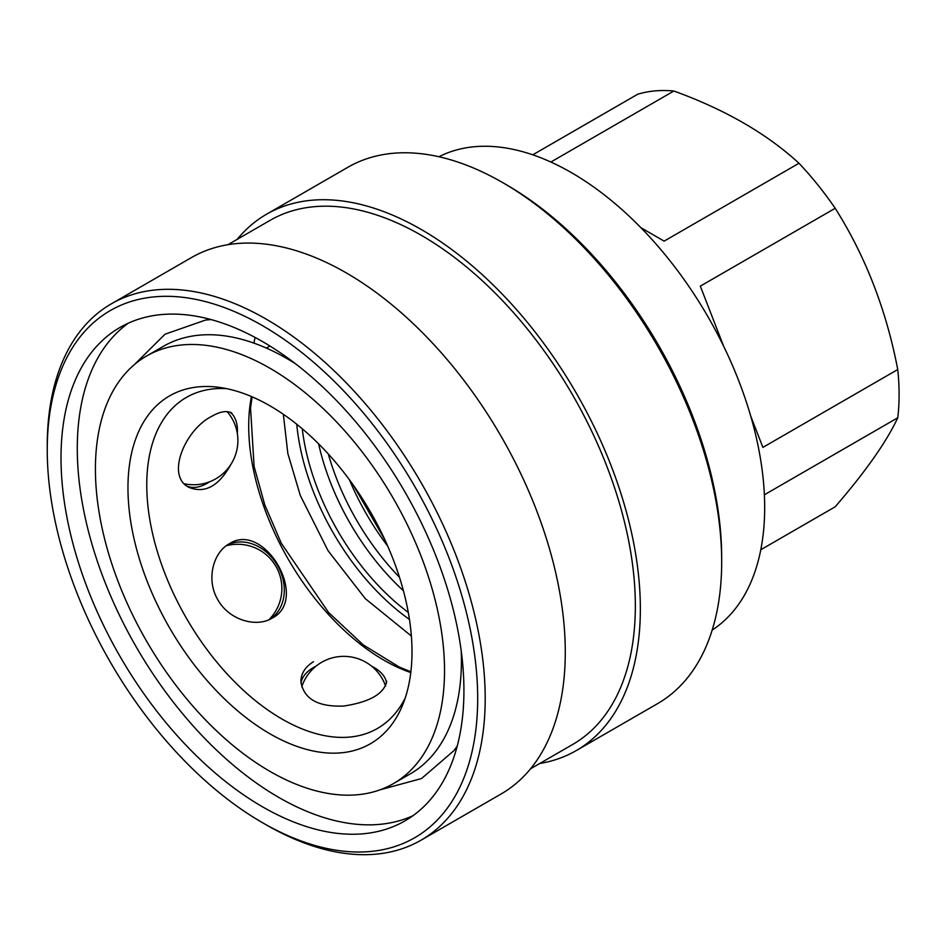 <?xml version="1.0" encoding="UTF-8"?>
<svg xmlns="http://www.w3.org/2000/svg" width="945" height="945" viewBox="0 0 945 945"><rect width="100%" height="100%" fill="white"/><g stroke="black" fill="none" stroke-linecap="round" stroke-linejoin="round"><path stroke-width="1.42" d="M328.305 453.99A177.4 102.426 -120 0 0 399.463 577.23M403.409 590.719A177.4 102.426 60 0 1 318.607 443.819M576.214 750.602L657.555 703.647A309.677 178.794 -120 0 0 721.685 561.885A309.677 178.794 -120 0 0 502.716 182.609L502.716 182.609A309.677 178.794 -120 0 0 347.878 167.277L266.549 214.232A309.677 178.794 60 0 1 421.387 229.564A309.677 178.794 60 0 1 623.688 502.457A309.677 178.794 60 0 1 576.214 750.602A309.677 178.794 60 0 1 539.76 763.477M237.171 239.368A309.677 178.794 60 0 1 266.549 214.232M721.685 561.885L721.685 557.55A304.361 175.723 -120 0 0 506.473 184.783L502.716 182.609M227.922 244.696L270.081 220.362A302.601 174.707 60 0 1 421.387 235.352A302.601 174.707 60 0 1 619.058 501.996A302.601 174.707 60 0 1 572.682 744.471L530.523 768.817M47.25 449.903L47.25 445.579A309.677 178.794 60 0 1 111.392 303.806L191.469 257.572A309.677 178.794 60 0 1 346.307 272.916A309.677 178.794 60 0 1 548.608 545.797A309.677 178.794 60 0 1 501.145 793.954L421.057 840.188A309.677 178.794 60 0 1 266.218 824.843L262.462 822.682A304.361 175.723 60 0 1 47.25 449.903A304.361 175.723 60 0 1 262.474 325.647A304.361 175.723 60 0 1 477.686 698.426A304.361 175.723 60 0 1 262.462 822.682M111.392 303.806A309.677 178.794 60 0 1 266.218 319.15A309.677 178.794 60 0 1 468.531 592.031A309.677 178.794 60 0 1 421.057 840.188M764.375 494.79L897.75 417.784C886.564 441.776 865.714 471.437 835.191 506.792L760.784 549.754M532.779 154.815L637.674 94.252A230.048 132.82 60 0 1 673.868 91.015C725.063 109.561 766.773 133.647 798.997 163.261A230.048 132.82 60 0 1 835.191 208.29C865.466 256.201 886.316 309.96 897.75 369.53A230.048 132.82 60 0 1 897.75 417.784M723.622 346.189L700.316 286.146L835.191 208.29M750.649 415.859L762.887 447.398L897.75 369.53M550.876 162.032L673.868 91.015M640.934 227.733L664.134 241.129L798.997 163.261M262.474 341.547A284.906 164.489 60 0 1 448.591 592.598A284.906 164.489 60 0 1 404.921 820.898A284.906 164.489 60 0 1 120.015 656.409A284.906 164.489 60 0 1 120.015 327.431A284.906 164.489 60 0 1 262.474 341.547M438.917 156.752A273.4 157.85 60 0 1 571.359 172.604A273.4 157.85 60 0 1 748.806 409.693A273.4 157.85 60 0 1 712.187 630.067M412.823 815.795A284.906 164.489 60 0 1 136.281 647.018A284.906 164.489 60 0 1 128.39 323.143M457.262 745.959A255.894 147.739 60 0 1 453.954 750.614L421.529 778.538L379.925 789.855M134.403 364.593L165.009 334.223L205.408 320.107A255.894 147.739 60 0 1 211.089 319.575M266.348 348.067L269.927 346.012M254.087 343.177A13.277 8.977 -70.5 0 1 255.244 337.519M146.546 356.041A246.858 142.518 60 0 1 269.975 368.266A246.858 142.518 60 0 1 431.239 585.805A246.858 142.518 60 0 1 393.404 783.618A246.858 142.518 60 0 1 146.546 641.088A246.858 142.518 60 0 1 146.546 356.041L163.438 346.295A246.858 142.518 60 0 1 286.867 358.521A246.858 142.518 60 0 1 295.419 363.695M461.207 650.869A246.858 142.518 60 0 1 410.295 773.861L393.404 783.618M206.022 483.923A46.01 26.566 120 0 0 208.774 482.092M237.219 432.822A46.01 26.566 120 0 0 237.419 429.538M375.2 668.174A46.01 26.566 0 0 0 372.247 666.709M315.358 666.709A46.01 26.566 0 0 0 312.405 668.174M269.975 405.842A200.848 115.963 60 0 1 402.653 704.946A200.848 115.963 60 0 1 169.557 627.811A200.848 115.963 60 0 1 219.299 387.379A200.848 115.963 60 0 1 269.975 405.842M187.252 486.238A42.915 24.771 120 0 0 207.097 483.32A42.915 24.771 120 0 0 209.518 481.808M237.349 433.613A42.915 24.771 120 0 0 237.443 430.766A42.915 24.771 120 0 0 230.273 412.292M270.353 619.081A42.915 35.036 60 0 0 277.487 565.5A42.915 35.036 60 0 0 227.509 544.887M315.973 666.201A42.915 24.771 0 0 0 313.457 667.536L313.457 667.536A42.915 24.771 0 0 0 301.006 683.282M386.564 682.987A42.915 24.771 0 0 0 374.149 667.536A42.915 24.771 0 0 0 371.633 666.201M405.228 697.942A191.114 110.341 60 0 1 377.457 728.453A191.114 110.341 60 0 1 186.342 618.113A191.114 110.341 60 0 1 186.342 397.443A191.114 110.341 60 0 1 226.658 388.643M231.832 413.012C226.847 410.402 220.279 411.441 212.117 416.143C185.338 429.16 165.34 475.867 188.917 487.336C204.935 493.857 219.027 486.061 231.171 463.948M229.233 543.8C212.743 552.742 206.057 580.242 217.893 599.874C228.997 619.967 256.189 627.964 272.136 618.136C309.877 599.343 264.458 520.53 229.233 543.8M313.457 661.748C305.306 666.816 301.112 673.324 300.888 681.274C303.439 698.804 317.744 707.061 343.803 706.045C369.838 702.017 384.142 693.76 386.718 681.274M387.71 546.092A177.4 102.426 60 0 1 349.402 479.741M302.258 428.77A177.4 102.426 -120 0 0 408.275 612.407M410.78 672.556A191.114 110.341 60 0 1 251.417 396.534M296.754 424.246A180.944 104.47 -120 0 0 409.445 619.436M384.91 539.843L353.406 485.293M269.018 619.684A44.238 44.238 0 0 0 226.316 545.737M385.572 686.023A44.238 44.238 0 0 0 301.75 686.861M184.523 483.805A44.238 44.238 0 0 0 227.154 411.63M410.874 671.777L399.392 667.099L363.27 644.915L328.588 612.502L281.338 543.34L264.789 504.949L254.11 466.511L250.543 408.098L252.126 396.841M283.346 414.288L287.835 453.458L300.297 495.463L328.045 550.711L365.337 598.693L411.37 636.02"/></g></svg>
